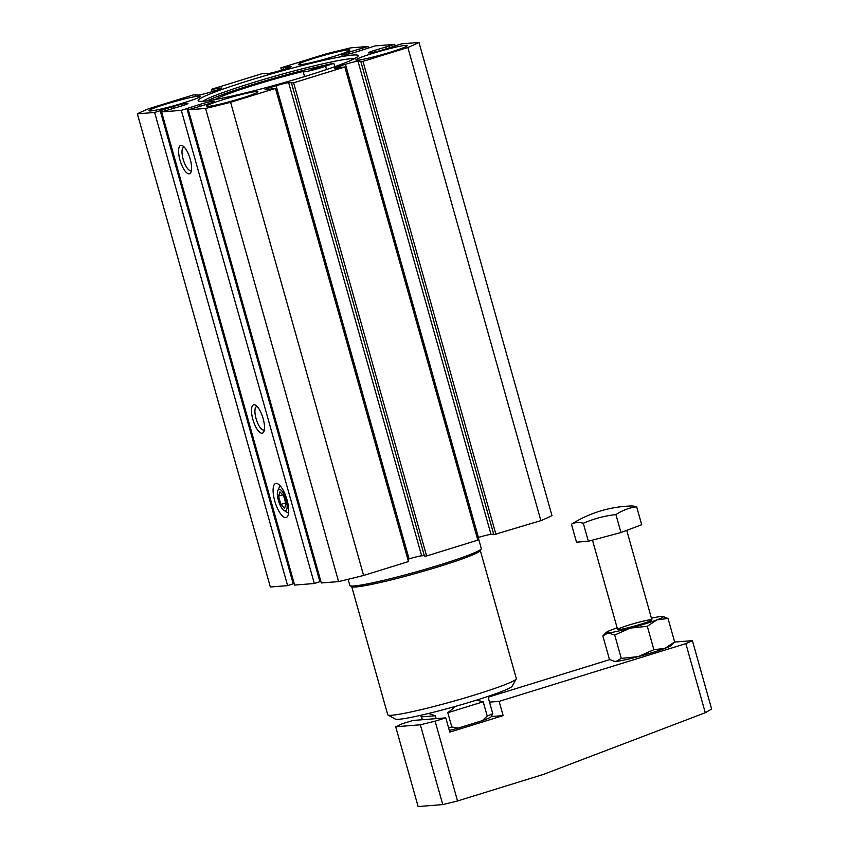 <?xml version="1.0" encoding="UTF-8"?>
<svg xmlns="http://www.w3.org/2000/svg" width="849" height="849" viewBox="0 0 849 849"><rect width="100%" height="100%" fill="white"/><g stroke="black" fill="none" stroke-linecap="round" stroke-linejoin="round"><path stroke-width="1.27" d="M280.839 504.402L278.525 496.166L279.926 491.858L283.651 495.763L285.964 503.988L284.553 508.307L280.839 504.402L285.657 502.905M278.525 496.166L282.781 494.85M285.264 510.833A11.196 3.799 72.8 0 1 284.022 510.461A11.196 3.799 72.8 0 1 278.61 501.207A11.196 3.799 72.8 0 1 277.846 490.51A11.196 3.799 72.8 0 1 285.349 497.408A11.196 3.799 72.8 0 1 285.264 510.833M288.639 512.509A13.764 4.67 72.8 0 1 288.257 512.584A13.764 4.67 72.8 0 1 286.729 512.127L284.022 510.461M277.846 490.51L279.141 487.602A13.764 4.67 72.8 0 1 280.51 486.212M285.72 517.593A17.808 6.049 72.8 0 1 274.11 498.48A17.808 6.049 72.8 0 1 278.09 483.983A17.808 6.049 72.8 0 1 286.686 498.703A17.808 6.049 72.8 0 1 287.907 515.714A17.808 6.049 72.8 0 1 285.72 517.593M264.347 429.785A12.268 4.171 72.8 0 1 263.933 429.987A12.268 4.171 72.8 0 1 263.615 430.04A12.268 4.171 72.8 0 1 256.186 419.045A12.268 4.171 72.8 0 1 256.685 406.533A12.268 4.171 72.8 0 1 257.13 406.469M262.001 433.223A14.847 5.041 72.8 0 1 252.333 417.294A14.847 5.041 72.8 0 1 255.645 405.217A14.847 5.041 72.8 0 1 262.808 417.485A14.847 5.041 72.8 0 1 263.827 431.663A14.847 5.041 72.8 0 1 262.001 433.223M191.428 170.394A12.268 4.171 72.8 0 1 191.025 170.607A12.268 4.171 72.8 0 1 190.707 170.66A12.268 4.171 72.8 0 1 183.278 159.665A12.268 4.171 72.8 0 1 183.777 147.153A12.268 4.171 72.8 0 1 184.222 147.089M189.094 173.843A14.847 5.041 72.8 0 1 179.426 157.914A14.847 5.041 72.8 0 1 182.737 145.837A14.847 5.041 72.8 0 1 189.9 158.105A14.847 5.041 72.8 0 1 190.919 172.283A14.847 5.041 72.8 0 1 189.094 173.843M208.217 106.39A26.712 1.91 164.3 0 1 206.509 106.189A26.712 1.91 164.3 0 1 231.703 97.126A26.712 1.91 164.3 0 1 257.947 91.734A26.712 1.91 164.3 0 1 237.179 99.524A26.712 1.91 164.3 0 1 208.217 106.39M300.1 64.747A26.712 1.91 164.3 0 1 298.392 64.556A26.712 1.91 164.3 0 1 323.586 55.482A26.712 1.91 164.3 0 1 349.83 50.091A26.712 1.91 164.3 0 1 329.062 57.891A26.712 1.91 164.3 0 1 300.1 64.747M150.719 110.943A26.712 1.91 164.3 0 1 149.01 110.741A26.712 1.91 164.3 0 1 174.215 101.678A26.712 1.91 164.3 0 1 200.449 96.287A26.712 1.91 164.3 0 1 179.68 104.077A26.712 1.91 164.3 0 1 150.719 110.943M357.599 60.194A26.712 1.91 164.3 0 1 355.88 60.003A26.712 1.91 164.3 0 1 381.084 50.929A26.712 1.91 164.3 0 1 407.318 45.549A26.712 1.91 164.3 0 1 386.55 53.338A26.712 1.91 164.3 0 1 357.599 60.194M480.311 550.492L516.319 678.595A66.784 4.776 164.3 0 1 516.245 678.967L512.138 686.247A60.852 4.351 164.3 0 1 462.843 704.256A60.852 4.351 164.3 0 1 398.945 719.273A60.852 4.351 164.3 0 1 395.284 719.092L387.982 715.028A66.784 4.776 164.3 0 1 387.728 714.741L351.719 586.638M516.245 678.967A66.784 4.776 164.3 0 1 462.132 698.738A66.784 4.776 164.3 0 1 392.005 715.229A66.784 4.776 164.3 0 1 387.982 715.028M478.21 537.513L481.298 548.496A68.27 4.882 164.3 0 1 481.224 548.889L480.194 550.704A66.784 4.776 164.3 0 1 426.081 570.475A66.784 4.776 164.3 0 1 355.954 586.956A66.784 4.776 164.3 0 1 351.932 586.755L350.106 585.736A68.27 4.882 164.3 0 1 349.841 585.449L348.111 579.305M481.224 548.889A68.27 4.882 164.3 0 1 425.911 569.095A68.27 4.882 164.3 0 1 354.213 585.948A68.27 4.882 164.3 0 1 350.106 585.736M311.031 69.714L322.089 66.455L311.031 69.714M207.124 100.84A80.146 5.731 164.3 0 1 333.837 63.282L325.591 66.211A13.658 0.976 164.3 0 1 311.413 70.393A13.658 0.976 164.3 0 1 303.22 71.762A13.658 0.976 164.3 0 1 303.73 71.316A67.676 4.839 164.3 0 0 214.977 99.598M334.793 66.678L333.837 63.282M352.855 55.047A83.117 5.943 -15.7 0 0 259.953 77.227A83.117 5.943 -15.7 0 0 198.475 100.989A83.117 5.943 -15.7 0 0 279.777 83.86A83.117 5.943 -15.7 0 0 358.087 56.119A83.117 5.943 -15.7 0 0 352.855 55.047M354.5 58.655A80.146 5.731 -15.7 0 0 350.987 58.719A80.146 5.731 -15.7 0 0 271.224 77.238A80.146 5.731 -15.7 0 0 202.858 101.286M347.899 52.5A10.092 0.722 164.3 0 0 341.669 54.952A10.092 0.722 164.3 0 0 342.317 55.026L344.163 54.877A10.092 0.722 164.3 0 0 356.729 51.8L375.003 45.931L394.721 44.371L374.589 50.378A10.092 0.722 164.3 0 0 368.37 52.84A10.092 0.722 164.3 0 0 369.007 52.914L370.864 52.765A10.092 0.722 164.3 0 0 383.419 49.688L401.704 43.819L418.982 42.45A154.359 11.037 164.3 0 1 407.86 47.491L362.979 61.361L357.991 61.213A10.092 0.722 164.3 0 0 345.426 64.291L340.629 65.776A10.092 0.722 164.3 0 0 334.4 68.228A10.092 0.722 164.3 0 0 335.047 68.302L344.843 66.975L293.627 82.809L288.639 82.65A10.092 0.722 164.3 0 0 276.074 85.738L271.277 87.224A10.092 0.722 164.3 0 0 265.047 89.676A10.092 0.722 164.3 0 0 265.695 89.75L275.49 88.423L230.599 102.294A154.359 11.037 164.3 0 1 205.585 108.439L188.308 109.808L208.43 103.79A10.092 0.722 164.3 0 0 214.659 101.339A10.092 0.722 164.3 0 0 214.012 101.264L212.165 101.413A10.092 0.722 164.3 0 0 199.6 104.491L181.325 110.359L161.607 111.919L181.739 105.902A10.092 0.722 164.3 0 0 187.969 103.451A10.092 0.722 164.3 0 0 187.321 103.376L185.475 103.525A10.092 0.722 164.3 0 0 172.909 106.603L154.635 112.471L137.358 113.84A154.359 11.037 164.3 0 1 148.469 108.799L193.349 94.918L198.348 95.077A10.092 0.722 164.3 0 0 210.902 92L215.71 90.514A10.092 0.722 164.3 0 0 221.929 88.063A10.092 0.722 164.3 0 0 221.281 87.988L211.486 89.315L262.702 73.481L267.7 73.63A10.092 0.722 164.3 0 0 280.255 70.552L285.062 69.066A10.092 0.722 164.3 0 0 291.281 66.615A10.092 0.722 164.3 0 0 290.634 66.54L280.849 67.867L325.729 53.986A154.359 11.037 164.3 0 1 350.754 47.852L368.031 46.483L347.899 52.5L348.345 54.092M418.982 42.45L551.977 515.608A154.359 11.037 164.3 0 1 540.866 520.639L493.821 534.69L360.825 61.531M493.672 534.148L490.987 534.361A10.092 0.722 164.3 0 0 478.422 537.449L477.191 537.831M344.843 66.975L477.838 540.134L426.623 555.968L424.468 556.137L291.472 82.979M424.32 555.596L421.635 555.808A10.092 0.722 164.3 0 0 409.069 558.886L407.838 559.268M275.49 88.423L408.486 561.571L363.605 575.452A154.359 11.037 164.3 0 1 338.581 581.597L321.304 582.955L188.308 109.808M320.848 581.363L314.321 583.507L294.614 585.078L161.607 111.919M294.157 583.475L287.631 585.63L270.353 586.999L137.358 113.84M280.849 67.867L281.497 70.17M283.004 67.697L283.524 69.544M286.325 66.88L286.782 68.514M264.867 73.311L265.015 73.852M211.486 89.315L212.133 91.618M213.651 89.145L214.171 90.992M216.973 88.328L217.429 89.962M195.503 94.748L195.663 95.29M154.635 112.471L287.631 585.63M160.228 110.741L293.234 583.889M161.703 110.073L162.18 111.739M181.325 110.359L314.321 583.507M186.929 108.63L319.924 581.777M188.404 107.961L188.871 109.627M205.585 108.439L338.581 581.597M230.599 102.294L363.605 575.452M293.627 82.809L426.623 555.968M362.979 61.361L495.975 534.52M407.86 47.491L540.866 520.639M385.796 46.918L386.316 48.786M389.118 46.101L389.585 47.777M394.721 44.371L395.167 45.973M359.095 49.03L359.626 50.898M362.427 48.213L362.894 49.889M368.031 46.483L368.477 48.085M420.552 715.346L422.547 719.708M421.741 716.853L435.367 715.781L436.163 718.625M455.743 706.294L447.805 712.725L451.806 726.977A35.616 2.547 164.3 0 1 448.58 727.816M447.805 712.725L483.187 701.783L476.565 700.117M483.187 701.783L487.199 716.036A35.616 2.547 164.3 0 0 492.717 713.531L491.412 716.545A32.655 2.335 164.3 0 1 482.529 720.578L487.199 716.036M488.748 696.169L488.716 699.279L492.717 713.531M435.367 715.781L428.554 713.457M451.806 726.977L458.078 728.134L482.529 720.578M458.078 728.134A32.655 2.335 164.3 0 1 449.323 730.448M613.636 661.191L616.077 661.424A29.683 2.123 164.3 0 1 614.464 661.403L609.433 659.355L602.854 635.943L608.064 632.929A29.683 2.123 164.3 0 1 606.313 632.388A29.683 2.123 164.3 0 1 612.511 629.502A29.683 2.123 164.3 0 1 617.138 627.857M647.309 626.286L656.967 619.844A29.683 2.123 164.3 0 1 630.298 628.101A29.683 2.123 164.3 0 1 608.064 632.929L614.708 634.999L630.298 628.101L647.309 626.286L653.889 649.697L638.31 656.595L621.288 658.41L616.077 661.424A29.683 2.123 164.3 0 0 638.31 656.595A29.683 2.123 164.3 0 0 664.979 648.349L653.889 649.697M674.637 641.918L664.979 648.349A29.683 2.123 164.3 0 0 671.177 645.463L674.637 641.918L668.057 618.507L656.967 619.844A29.683 2.123 164.3 0 0 663.027 616.448L668.057 618.507M614.708 634.999L621.288 658.41M602.854 635.943L606.313 632.388M650.748 619.728A17.808 1.274 164.3 0 1 651.862 619.961A17.808 1.274 164.3 0 1 635.084 625.904A17.808 1.274 164.3 0 1 617.669 629.576A17.808 1.274 164.3 0 1 630.839 624.482A17.808 1.274 164.3 0 1 650.748 619.728M457.547 800.978L435.113 721.162L420.34 724.791L442.775 804.597L457.547 800.978L542.904 774.585L705.275 712.725L711.642 709.064L692.413 640.655L674.499 642.077M705.275 712.725L685.854 643.627L692.413 640.655M685.854 643.627L499.127 701.37L503.139 715.622L449.79 732.114L445.778 717.861L412.932 720.472L402.256 723.762L395.698 726.744L418.132 806.55L442.775 804.597M445.778 717.861L435.113 721.162M609.837 659.577L488.791 697.008M420.34 724.791L395.698 726.744M499.127 701.37L489.512 702.134M503.139 715.622L491.412 716.545M651.427 618.221A29.683 2.123 164.3 0 1 661.413 616.427A29.683 2.123 164.3 0 1 663.027 616.448M571.451 524.236A114.965 39.033 72.8 0 1 583.305 523.292L588.357 541.248L620.959 532.525L641.706 524.746L636.654 506.8A114.965 39.033 -107.2 0 0 631.072 505.993A118.733 118.733 0 0 0 573.064 523.217A114.965 73.863 77.7 0 0 571.451 524.236L576.503 542.182L588.357 541.248M583.305 523.292A114.965 112.896 52.4 0 1 615.918 514.579L620.959 532.525M615.918 514.579A114.965 73.863 -102.3 0 1 636.654 506.8M326.525 69.544L325.591 66.211M172.909 106.603L173.44 108.47M185.475 103.525L185.761 104.554M199.6 104.491L200.131 106.358M212.165 101.413L212.452 102.442M271.277 87.224L271.765 88.975M276.074 85.738L409.069 558.886M288.639 82.65L421.635 555.808M340.629 65.776L341.118 67.527M345.426 64.291L478.422 537.449M357.991 61.213L490.987 534.361M374.589 50.378L375.035 51.98M303.22 71.762L304.579 76.59M592.475 540.144L617.594 629.491M626.732 530.36L651.883 619.855"/></g></svg>
